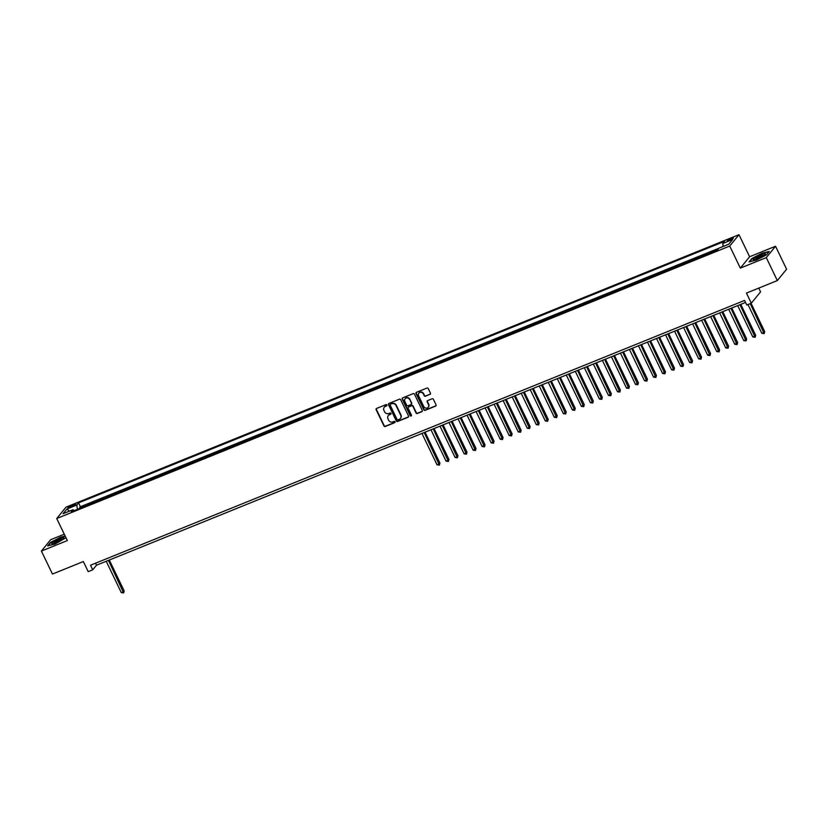 <?xml version="1.0" encoding="UTF-8"?>
<svg xmlns="http://www.w3.org/2000/svg" width="828" height="828" viewBox="0 0 828 828"><rect width="100%" height="100%" fill="white"/><g stroke="black" fill="none" stroke-linecap="round" stroke-linejoin="round"><path stroke-width="1.24" d="M386.914 405.016A0.714 0.662 -140.8 0 0 385.993 404.633L376.585 408.442A1.014 0.942 -140.8 0 0 376.129 409.705L383.944 425.934A1.014 0.942 -140.8 0 0 385.268 426.482L394.677 422.673A0.714 0.662 -140.8 0 0 394.987 421.794A0.714 0.662 -140.8 0 0 394.066 421.411L392.845 421.907A3.25 3.001 -140.8 0 1 388.622 420.169L387.98 418.813A3.25 3.001 -140.8 0 1 389.419 414.776L390.64 414.279A0.714 0.662 -140.8 0 0 390.951 413.4A0.714 0.662 -140.8 0 0 390.029 413.017L388.808 413.514A3.25 3.001 -140.8 0 1 384.585 411.775L383.944 410.419A3.25 3.001 -140.8 0 1 385.382 406.393L386.604 405.896A0.714 0.662 -140.8 0 0 386.914 405.016M731.145 238.381A3.312 0.569 -25.7 0 0 727.367 240.803A3.312 0.569 -25.7 0 0 729.551 240.348A3.312 0.569 -25.7 0 0 733.339 237.926A3.312 0.569 -25.7 0 0 731.145 238.381M429.991 394.418A1.014 0.942 -140.8 0 0 430.436 393.155L428.242 388.601A1.014 0.942 -140.8 0 0 426.927 388.063L416.474 392.296A1.014 0.942 -140.8 0 0 416.029 393.548L423.843 409.788A1.014 0.942 -140.8 0 0 425.157 410.336L435.611 406.103A1.014 0.942 -140.8 0 0 436.056 404.84L433.417 399.334A1.014 0.942 -140.8 0 0 432.092 398.796L427.621 400.607A1.014 0.942 -140.8 0 0 427.165 401.87L428.48 404.592A2.722 2.515 -140.8 0 1 428.221 407.272A2.722 2.515 -140.8 0 1 423.739 406.517L418.595 395.825A2.722 2.515 -140.8 0 1 418.864 393.145A2.722 2.515 -140.8 0 1 423.336 393.911L424.195 395.691A1.014 0.942 -140.8 0 0 425.52 396.229L430.239 394.118A1.014 0.942 -140.8 0 0 430.446 393.993M64.273 534.205L50.663 539.711L41.4 551.075L52.454 574.052L83.359 561.539L88.223 571.651L92.726 569.819L90.521 565.224L744.579 300.429L746.794 305.025L751.306 303.203L760.57 291.839L758.769 288.103M766.283 257.611L775.546 246.247L749.609 256.742L740.346 268.106L766.283 257.611L777.337 280.578L746.442 293.091L751.306 303.203M740.346 268.106L729.727 246.051L56.718 518.525L65.992 507.16L738.99 234.686L729.727 246.051M41.4 551.075L67.337 540.57L56.718 518.525M400.711 399.758A1.014 0.942 -140.8 0 0 399.386 399.21L388.932 403.443A1.014 0.942 -140.8 0 0 388.487 404.706L396.301 420.934A1.014 0.942 -140.8 0 0 397.616 421.483L408.069 417.25A1.014 0.942 -140.8 0 0 408.525 415.987L400.711 399.758M402.708 397.864L413.151 393.631A1.014 0.942 -140.8 0 1 414.476 394.18L422.29 410.419A1.014 0.942 -140.8 0 1 421.835 411.671L417.364 413.482A1.014 0.942 -140.8 0 1 416.049 412.944L412.882 406.362A1.014 0.942 -140.8 0 0 411.557 405.813L408.587 407.014A1.014 0.942 -140.8 0 0 408.142 408.276L411.444 415.128A0.714 0.662 -140.8 0 1 411.371 415.832A0.714 0.662 -140.8 0 1 410.202 415.635L402.253 399.127A1.014 0.942 -140.8 0 1 402.708 397.864M775.546 246.247L786.6 269.214L777.337 280.578M715.62 250.967L716.479 249.911L711.066 252.095L711.355 252.695M706.595 254.62L707.464 253.565L702.051 255.748L702.33 256.349M697.58 258.274L698.439 257.208L693.026 259.402L693.315 259.992M688.554 261.917L689.413 260.861L684 263.056L684.29 263.646M679.529 265.571L680.399 264.515L674.986 266.709L675.265 267.299M670.514 269.224L671.373 268.168L665.96 270.363L666.25 270.953M661.489 272.878L662.348 271.822L656.935 274.016L657.225 274.606M652.474 276.531L653.333 275.476L647.92 277.67L648.2 278.26M643.449 280.185L644.308 279.129L638.895 281.323L639.185 281.913M634.424 283.838L635.283 282.783L629.87 284.967L630.16 285.567M625.409 287.492L626.268 286.436L620.855 288.62L621.135 289.22M616.384 291.135L617.243 290.079L611.83 292.274L612.12 292.864M607.359 294.789L608.228 293.733L602.815 295.927L603.095 296.517M598.344 298.442L599.203 297.387L593.79 299.581L594.069 300.171M589.319 302.096L590.178 301.04L584.765 303.234L585.054 303.824M580.293 305.749L581.163 304.694L575.75 306.888L576.029 307.478M571.279 309.403L572.138 308.347L566.725 310.541L567.004 311.131M562.253 313.056L563.112 312.001L557.699 314.185L557.989 314.785M553.228 316.71L554.098 315.654L548.685 317.838L548.964 318.438M544.213 320.364L545.072 319.308L539.659 321.492L539.949 322.082M535.188 324.007L536.047 322.951L530.634 325.145L530.924 325.735M526.173 327.66L527.032 326.605L521.619 328.799L521.899 329.389M517.148 331.314L518.007 330.258L512.594 332.452L512.884 333.042M508.123 334.967L508.982 333.912L503.569 336.106L503.859 336.696M499.108 338.621L499.967 337.565L494.554 339.759L494.833 340.349M490.083 342.274L490.942 341.219L485.529 343.413L485.819 344.003M481.058 345.928L481.917 344.872L476.504 347.056L476.793 347.656M472.043 349.582L472.902 348.526L467.489 350.71L467.768 351.31M463.018 353.235L463.877 352.179L458.464 354.363L458.753 354.953M453.992 356.878L454.862 355.823L449.449 358.017L449.728 358.607M444.978 360.532L445.837 359.476L440.424 361.67L440.703 362.26M435.952 364.185L436.811 363.13L431.398 365.324L431.688 365.914M426.927 367.839L427.797 366.783L422.383 368.977L422.663 369.567M417.912 371.493L418.771 370.437L413.358 372.631L413.638 373.221M408.887 375.146L409.746 374.09L404.333 376.285L404.623 376.875M399.862 378.8L400.731 377.744L395.318 379.928L395.598 380.528M390.847 382.453L391.706 381.397L386.293 383.581L386.583 384.182M381.822 386.107L382.681 385.041L377.268 387.235L377.558 387.825M372.807 389.75L373.666 388.694L368.253 390.888L368.532 391.478M363.782 393.404L364.641 392.348L359.228 394.542L359.518 395.132M354.757 397.057L355.616 396.001L350.203 398.196L350.492 398.785M345.742 400.711L346.601 399.655L341.188 401.849L341.467 402.439M336.717 404.364L337.576 403.308L332.163 405.503L332.452 406.093M327.691 408.018L328.55 406.962L323.148 409.156L323.427 409.746M318.676 411.671L319.536 410.616L314.123 412.799L314.402 413.4M309.651 415.325L310.51 414.269L305.097 416.453L305.387 417.043M300.626 418.968L301.495 417.912L296.082 420.106L296.362 420.696M291.611 422.622L292.47 421.566L287.057 423.76L287.337 424.35M282.586 426.275L283.445 425.219L278.032 427.414L278.322 428.004M273.561 429.929L274.43 428.873L269.017 431.067L269.297 431.657M264.546 433.582L265.405 432.526L259.992 434.721L260.282 435.311M255.521 437.236L256.38 436.18L250.967 438.374L251.257 438.964M246.496 440.889L247.365 439.834L241.952 442.017L242.231 442.618M237.481 444.543L238.34 443.487L232.927 445.671L233.217 446.271M228.456 448.196L229.315 447.141L223.902 449.325L224.191 449.914M219.441 451.84L220.3 450.784L214.887 452.978L215.166 453.568M210.416 455.493L211.275 454.437L205.861 456.632L206.151 457.222M201.39 459.147L202.249 458.091L196.836 460.285L197.126 460.875M192.375 462.8L193.234 461.745L187.821 463.939L188.101 464.529M183.35 466.454L184.209 465.398L178.796 467.592L179.086 468.182M174.325 470.107L175.194 469.052L169.781 471.246L170.061 471.836M165.31 473.761L166.169 472.705L160.756 474.889L161.036 475.489M156.285 477.414L157.144 476.359L151.731 478.543L152.021 479.143M147.26 481.068L148.129 480.002L142.716 482.196L142.996 482.786M138.245 484.711L139.104 483.655L133.691 485.85L133.97 486.44M129.22 488.365L130.079 487.309L124.666 489.503L124.956 490.093M120.195 492.018L121.064 490.963L115.651 493.157L115.93 493.747M111.18 495.672L112.039 494.616L106.626 496.81L106.915 497.4M102.154 499.325L103.014 498.27L97.6 500.464L97.89 501.054M93.14 502.979L93.999 501.923L88.586 504.117L87.727 505.173M88.865 504.707L88.586 504.117M70.007 507.336L71.995 506.539A3.208 0.559 -25.7 0 0 75.658 504.19A3.208 0.559 -25.7 0 0 73.547 504.635L71.56 505.432A3.208 0.559 -25.7 0 0 67.896 507.781A3.208 0.559 -25.7 0 0 70.007 507.336M723.196 246.454L722.73 243.515L724.479 241.372L78.546 502.875L76.787 505.028L77.459 509.323M722.73 243.515L732.656 239.499L728.847 244.167L718.921 248.183L717.172 250.335L71.229 511.849L72.988 509.696L63.063 513.712L66.871 509.044L76.787 505.028M96.741 501.52L97.6 500.464M105.767 497.866L106.626 496.81M114.781 494.212L115.651 493.157M123.807 490.559L124.666 489.503M132.832 486.905L133.691 485.85M141.847 483.252L142.716 482.196M150.872 479.598L151.731 478.543M159.897 475.945L160.756 474.889M168.912 472.302L169.781 471.246M177.937 468.648L178.796 467.592M186.962 464.994L187.821 463.939M195.977 461.341L196.836 460.285M205.002 457.687L205.861 456.632M214.028 454.034L214.887 452.978M223.042 450.38L223.902 449.325M232.068 446.727L232.927 445.671M241.093 443.084L241.952 442.017M250.108 439.43L250.967 438.374M259.133 435.776L259.992 434.721M268.148 432.123L269.017 431.067M277.173 428.469L278.032 427.414M286.198 424.816L287.057 423.76M295.213 421.162L296.082 420.106M304.238 417.509L305.097 416.453M313.263 413.855L314.123 412.799M322.278 410.212L323.148 409.156M331.303 406.558L332.163 405.503M340.329 402.905L341.188 401.849M349.344 399.251L350.203 398.196M358.369 395.598L359.228 394.542M367.394 391.944L368.253 390.888M376.409 388.291L377.268 387.235M385.434 384.637L386.293 383.581M394.449 380.983L395.318 379.928M403.474 377.34L404.333 376.285M412.499 373.687L413.358 372.631M421.514 370.033L422.383 368.977M430.539 366.38L431.398 365.324M439.564 362.726L440.424 361.67M448.579 359.073L449.449 358.017M457.605 355.419L458.464 354.363M466.63 351.765L467.489 350.71M475.645 348.112L476.504 347.056M484.67 344.469L485.529 343.413M493.695 340.815L494.554 339.759M502.71 337.162L503.569 336.106M511.735 333.508L512.594 332.452M520.76 329.854L521.619 328.799M529.775 326.201L530.634 325.145M538.8 322.547L539.659 321.492M547.815 318.894L548.685 317.838M556.84 315.251L557.699 314.185M565.866 311.597L566.725 310.541M574.88 307.944L575.75 306.888M583.906 304.29L584.765 303.234M592.931 300.636L593.79 299.581M601.946 296.983L602.815 295.927M610.971 293.329L611.83 292.274M619.996 289.676L620.855 288.62M629.011 286.022L629.87 284.967M638.036 282.379L638.895 281.323M647.061 278.726L647.92 277.67M656.076 275.072L656.935 274.016M665.101 271.418L665.96 270.363M674.116 267.765L674.986 266.709M683.141 264.111L684 263.056M692.167 260.458L693.026 259.402M701.181 256.804L702.051 255.748M710.207 253.151L711.066 252.095M718.87 248.255L80.399 506.736L79.56 507.761L84.973 505.577L84.114 506.632M749.609 256.742L738.99 234.686M92.726 569.819L96.483 565.213L745.552 302.437M95.52 563.206L96.483 565.213M79.85 508.361L79.56 507.761M80.399 506.736L78.546 502.875M74.106 510.679L72.988 509.696M69.49 511.114L66.871 509.044M65.174 536.078L60.547 537.227L50.446 542.464L47.662 545.88L54.969 544.068L65.971 537.734M769.284 251.443L761.977 253.254L751.876 258.491L749.081 261.907L756.399 260.096L766.49 254.858L769.284 251.443M386.945 405.544A0.714 0.662 -140.8 0 1 386.852 405.585L385.631 406.082A3.25 3.001 -140.8 0 0 384.378 407.076M388.415 415.459A3.25 3.001 -140.8 0 1 389.667 414.466L390.888 413.979A0.714 0.662 -140.8 0 0 390.982 413.928M376.378 408.566A1.014 0.942 -140.8 0 0 376.388 409.394L384.192 425.633A1.014 0.942 -140.8 0 0 385.517 426.172L394.925 422.363A0.714 0.662 -140.8 0 0 395.018 422.321M388.725 403.557A1.014 0.942 -140.8 0 0 388.736 404.395L396.55 420.634A1.014 0.942 -140.8 0 0 397.875 421.173L408.318 416.939A1.014 0.942 -140.8 0 0 408.525 416.826M390.516 404.312A0.714 0.662 -140.8 0 0 390.205 405.192L397.057 419.444A0.714 0.662 -140.8 0 0 397.989 419.827L399.272 419.299A3.25 3.001 -140.8 0 0 400.711 415.273L396.022 405.534A3.25 3.001 -140.8 0 0 391.799 403.785L390.775 404.002A0.714 0.662 -140.8 0 0 390.423 404.354M400.524 418.316A3.25 3.001 -140.8 0 0 400.969 414.963L400.711 415.273M390.775 404.002L392.058 403.484A3.25 3.001 -140.8 0 1 396.281 405.223L400.969 414.963M408.38 407.138A1.014 0.942 -140.8 0 1 408.846 406.714L411.806 405.503A1.014 0.942 -140.8 0 1 413.131 406.051L416.298 412.634A1.014 0.942 -140.8 0 0 417.612 413.182L422.094 411.371A1.014 0.942 -140.8 0 0 422.301 411.247M402.501 397.989A1.014 0.942 -140.8 0 0 402.501 398.817L410.45 415.325A0.714 0.662 -140.8 0 0 411.475 415.656M409.591 399.531A2.722 2.515 -140.8 0 0 405.109 398.765A2.722 2.515 -140.8 0 0 404.851 401.445L406.662 405.213A1.014 0.942 -140.8 0 0 407.987 405.751L410.947 404.55A1.014 0.942 -140.8 0 0 411.402 403.288L409.839 399.22A2.722 2.515 -140.8 0 0 405.244 398.62M411.412 404.126A1.014 0.942 -140.8 0 0 411.651 402.988L411.402 403.288M409.839 399.22L411.651 402.988M418.989 393A2.722 2.515 -140.8 0 1 423.584 393.6L424.443 395.38A1.014 0.942 -140.8 0 0 425.768 395.919L430.239 394.118M428.335 407.117A2.722 2.515 -140.8 0 0 428.728 404.292L428.48 404.592M427.414 400.721A1.014 0.942 -140.8 0 0 427.424 401.559L428.728 404.292M416.267 392.41A1.014 0.942 -140.8 0 0 416.277 393.248L424.091 409.477A1.014 0.942 -140.8 0 0 425.406 410.026L435.859 405.792A1.014 0.942 -140.8 0 0 436.066 405.668M106.212 561.28L121.292 592.62L123.548 591.71L124.169 590.933L109.296 560.028M124.169 590.933L123.631 592.941L108.458 560.37M123.631 592.941L121.292 592.62M59.471 538.831A6.727 1.17 -25.7 0 0 53.292 542.092A6.727 1.17 -25.7 0 0 52.226 543.934A6.727 1.17 -25.7 0 0 56.221 542.826A6.727 1.17 -25.7 0 0 63.777 538.366A6.727 1.17 -25.7 0 0 59.471 538.831M62.711 539.349A5.092 0.88 -25.7 0 0 59.481 540.156A5.092 0.88 -25.7 0 0 53.665 543.706M48.19 545.755L50.767 542.588L60.547 537.517L65.298 536.337M755.012 257.912A6.727 1.17 -25.7 0 0 753.646 259.961A6.727 1.17 -25.7 0 0 763.54 255.8A6.727 1.17 -25.7 0 0 765.207 254.403A6.727 1.17 -25.7 0 0 762.246 254.351A6.727 1.17 -25.7 0 0 755.012 257.912M764.13 255.386A5.092 0.88 -25.7 0 0 756.45 258.502A5.092 0.88 -25.7 0 0 755.084 259.733M749.609 261.783L752.186 258.615L761.977 253.544L768.984 251.805M421.959 433.448L437.039 464.787L439.295 463.877L439.927 463.1L425.054 432.195M439.927 463.1L439.389 465.108L424.215 432.537M439.389 465.108L437.039 464.787M430.984 429.794L446.064 461.134L448.321 460.223L448.942 459.457L434.069 428.542M448.942 459.457L448.403 461.455L433.241 428.883M448.403 461.455L446.064 461.134M439.999 426.141L455.089 457.48L457.346 456.57L457.967 455.804L443.094 424.888M457.967 455.804L457.429 457.801L442.255 425.23M457.429 457.801L455.089 457.48M449.024 422.487L464.104 453.827L466.361 452.916L466.992 452.15L452.109 421.235M466.992 452.15L466.454 454.158L451.281 421.576M466.454 454.158L464.104 453.827M458.05 418.833L473.13 450.173L476.007 448.497L461.134 417.591M476.007 448.497L475.469 450.504L460.306 417.923M475.469 450.504L473.13 450.173M467.064 415.18L482.155 446.52L485.032 444.843L470.159 413.938M485.032 444.843L484.494 446.851L469.321 414.269M484.494 446.851L482.155 446.52M476.09 411.537L491.17 442.876L494.057 441.189L479.174 410.284M494.057 441.189L493.509 443.197L478.346 410.616M493.509 443.197L491.17 442.876M485.115 407.883L500.195 439.223L503.072 437.536L488.199 406.631M503.072 437.536L502.534 439.544L487.371 406.962M502.534 439.544L500.195 439.223M494.13 404.23L509.22 435.569L512.097 433.882L497.224 402.977M512.097 433.882L511.559 435.89L496.386 403.319M511.559 435.89L509.22 435.569M503.155 400.576L518.235 431.916L520.491 431.005L521.122 430.229L506.239 399.324M521.122 430.229L520.574 432.237L505.411 399.665M520.574 432.237L518.235 431.916M512.18 396.922L527.26 428.262L529.516 427.351L530.137 426.586L515.264 395.67M530.137 426.586L529.599 428.583L514.426 396.012M529.599 428.583L527.26 428.262M521.195 393.269L536.275 424.609L538.531 423.698L539.163 422.932L524.29 392.017M539.163 422.932L538.624 424.94L523.451 392.358M538.624 424.94L536.275 424.609M530.22 389.615L545.3 420.955L547.556 420.044L548.188 419.279L533.304 388.363M548.188 419.279L547.639 421.286L532.476 388.705M547.639 421.286L545.3 420.955M539.245 385.962L554.325 417.302L557.203 415.625L542.33 384.72M557.203 415.625L556.664 417.633L541.491 385.051M556.664 417.633L554.325 417.302M548.26 382.319L563.34 413.648L565.596 412.737L566.228 411.971L551.355 381.066M566.228 411.971L565.69 413.979L550.516 381.397M565.69 413.979L563.34 413.648M557.285 378.665L572.365 410.005L575.243 408.318L560.37 377.413M575.243 408.318L574.704 410.326L559.542 377.744M574.704 410.326L572.365 410.005M566.3 375.012L581.391 406.351L584.268 404.664L569.395 373.759M584.268 404.664L583.73 406.672L568.557 374.101M583.73 406.672L581.391 406.351M575.325 371.358L590.405 402.698L592.662 401.787L593.293 401.011L578.42 370.106M593.293 401.011L592.755 403.019L577.582 370.447M592.755 403.019L590.405 402.698M584.351 367.704L599.431 399.044L601.687 398.133L602.308 397.368L587.435 366.452M602.308 397.368L601.77 399.365L586.607 366.794M601.77 399.365L599.431 399.044M593.365 364.051L608.456 395.391L610.712 394.48L611.333 393.714L596.46 362.799M611.333 393.714L610.795 395.712L595.622 363.14M610.795 395.712L608.456 395.391M602.391 360.397L617.471 391.737L619.727 390.826L620.358 390.06L605.475 359.145M620.358 390.06L619.82 392.068L604.647 359.487M619.82 392.068L617.471 391.737M611.416 356.744L626.496 388.084L628.752 387.173L629.373 386.407L614.5 355.491M629.373 386.407L628.835 388.415L613.672 355.833M628.835 388.415L626.496 388.084M620.431 353.09L635.521 384.43L638.398 382.753L623.525 351.848M638.398 382.753L637.86 384.761L622.687 352.179M637.86 384.761L635.521 384.43M629.456 349.447L644.536 380.776L646.792 379.866L647.424 379.1L632.54 348.195M647.424 379.1L646.875 381.108L631.712 348.526M646.875 381.108L644.536 380.776M638.481 345.793L653.561 377.133L656.438 375.446L641.565 344.541M656.438 375.446L655.9 377.454L640.737 344.872M655.9 377.454L653.561 377.133M647.496 342.14L662.586 373.48L665.464 371.793L650.591 340.888M665.464 371.793L664.925 373.801L649.752 341.229M664.925 373.801L662.586 373.48M656.521 338.486L671.601 369.826L673.857 368.915L674.489 368.139L659.605 337.234M674.489 368.139L673.94 370.147L658.777 337.576M673.94 370.147L671.601 369.826M665.546 334.833L680.626 366.173L682.883 365.262L683.504 364.496L668.631 333.58M683.504 364.496L682.965 366.493L667.792 333.922M682.965 366.493L680.626 366.173M674.561 331.179L689.641 362.519L691.897 361.608L692.529 360.842L677.656 329.927M692.529 360.842L691.991 362.84L676.818 330.269M691.991 362.84L689.641 362.519M683.586 327.526L698.666 358.866L700.923 357.955L701.544 357.189L686.671 326.273M701.544 357.189L701.005 359.197L685.843 326.615M701.005 359.197L698.666 358.866M692.601 323.872L707.692 355.212L710.569 353.535L695.696 322.63M710.569 353.535L710.031 355.543L694.858 322.961M710.031 355.543L707.692 355.212M701.626 320.219L716.706 351.558L719.594 349.882L704.721 318.977M719.594 349.882L719.056 351.89L703.883 319.308M719.056 351.89L716.706 351.558M710.652 316.575L725.732 347.915L728.609 346.228L713.736 315.323M728.609 346.228L728.071 348.236L712.908 315.654M728.071 348.236L725.732 347.915M719.667 312.922L734.757 344.262L737.634 342.575L722.761 311.67M737.634 342.575L737.096 344.583L721.923 312.001M737.096 344.583L734.757 344.262M728.692 309.268L743.772 340.608L746.028 339.697L746.659 338.921L731.776 308.016M746.659 338.921L746.121 340.929L730.948 308.358M746.121 340.929L743.772 340.608M737.717 305.615L752.797 336.955L755.053 336.044L755.674 335.268L740.801 304.362M755.674 335.268L755.136 337.275L739.973 304.704M755.136 337.275L752.797 336.955M747.974 304.549L761.822 333.301L764.078 332.39L764.699 331.624L751.068 303.296M764.699 331.624L764.161 333.622L750.23 303.628M764.161 333.622L761.822 333.301M72.077 506.508L71.56 505.432M74.002 505.577L73.547 504.635"/></g></svg>
